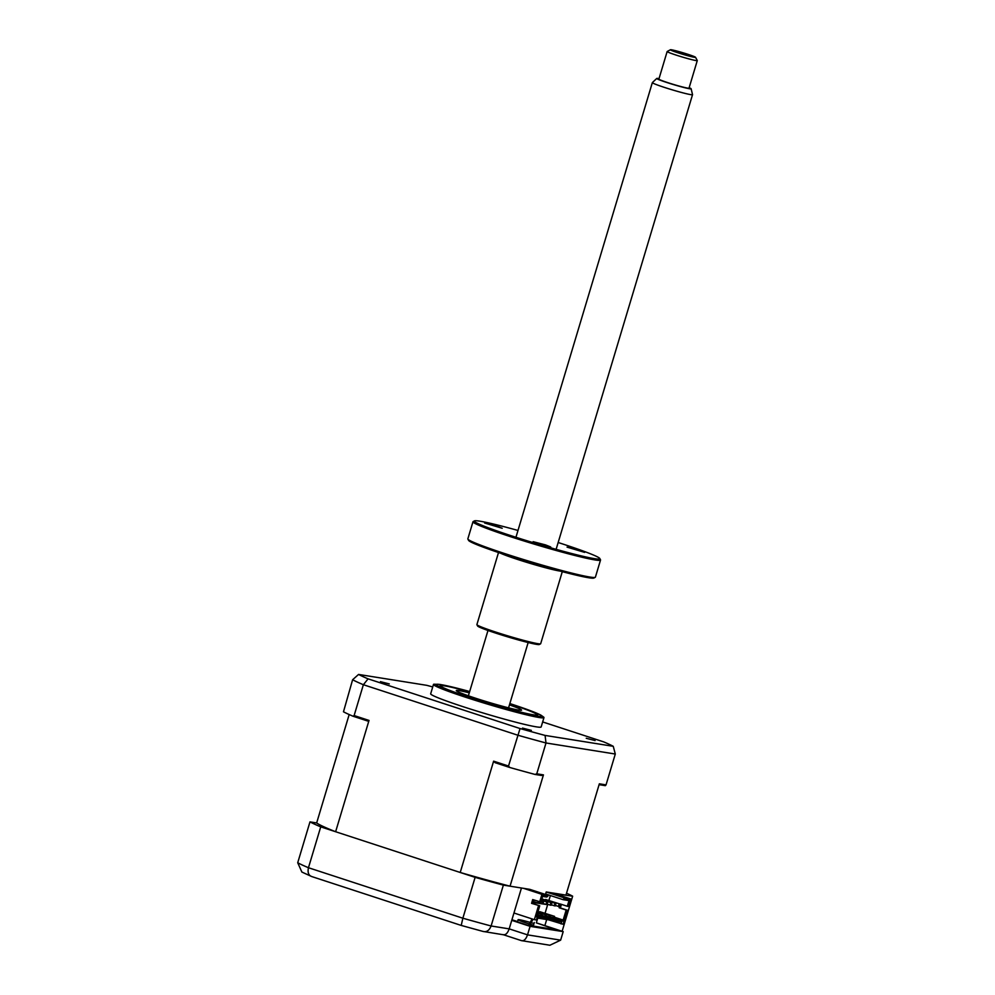 <?xml version="1.0" encoding="UTF-8"?>
<svg xmlns="http://www.w3.org/2000/svg" width="995" height="995" viewBox="0 0 995 995"><rect width="100%" height="100%" fill="white"/><g stroke="black" fill="none" stroke-linecap="round" stroke-linejoin="round"><path stroke-width="1.49" d="M529.34 923.969A15.733 0.908 -163.3 0 1 526.989 923.223A15.733 0.908 -163.3 0 1 518.096 919.678A15.733 0.908 -163.3 0 1 530.198 922.402M531.168 922.676A15.733 0.908 -163.3 0 1 534.004 923.509M567.299 906.271L568.481 906.47L570.732 898.945L552.399 892.95L546.23 891.968L545.633 893.97L563.046 899.667L568.033 900.463L569.252 899.754L567.299 906.271L560.309 903.995L559.178 907.751L566.167 910.039L562.859 921.071L536.429 916.843L539.738 905.811L531.579 903.348L532.698 899.579L540.87 902.055L542.822 895.537L547.81 896.333L548.108 895.326L529.788 889.343L510.049 886.184A131.601 7.55 -163.3 0 1 460.225 872.478L335.626 831.733A131.601 7.55 -163.3 0 1 316.659 822.952L309.98 821.882A141.564 8.122 16.7 0 0 320.726 826.857L475.125 877.354A141.564 8.122 16.7 0 0 503.37 885.115L491.107 925.984L509.191 928.87L521.455 888.013L503.37 885.115M475.125 877.354L462.862 918.211A141.564 8.122 16.7 0 0 491.107 925.984C489.291 930.499 486.605 932.315 483.072 931.432L503.719 934.815M533.482 925.238A15.733 0.908 -163.3 0 1 530.298 924.268M511.753 920.35L530.086 926.345L527.524 934.865C525.92 939.292 523.905 941.208 521.479 940.636L549.874 945.25L560.633 940.151L563.195 931.631L536.355 922.85L556.553 929.803L527.561 925.176L511.84 920.039M503.147 934.641C505.572 935.213 507.587 933.298 509.191 928.87L527.524 934.865L560.633 940.151M483.446 931.544L461.22 925.425L462.862 918.211L308.462 867.727C307.455 872.478 308.549 875.413 311.733 876.545L301.883 872.055L297.716 862.752A141.564 8.122 16.7 0 0 308.462 867.727L320.726 826.857M309.98 821.882L297.716 862.752M523.308 923.783L522.052 923.372M534.303 922.527L533.233 926.084M530.086 926.345L563.195 931.631M536.355 922.85L537.773 918.111M562.125 931.283L572.647 896.184L554.464 893.622M546.69 919.542L544.862 925.636M572.647 896.184A141.564 8.122 16.7 0 0 566.528 893.211M469.59 691.811A50.335 2.885 16.7 0 0 445.2 686.003A50.335 2.885 16.7 0 0 440.835 685.742A50.335 2.885 16.7 0 0 476.754 699.622A50.335 2.885 16.7 0 0 532.636 714.684A50.335 2.885 16.7 0 0 537.101 714.621A50.335 2.885 16.7 0 0 509.763 703.863A51.019 2.923 16.7 0 1 537.785 715.007A51.019 2.923 16.7 0 1 468.919 697.147A51.019 2.923 16.7 0 1 440.051 685.679A51.019 2.923 16.7 0 1 469.603 691.761M468.558 696.438L475.734 698.689L468.558 696.438M509.452 704.895A34.079 1.953 -163.3 0 1 521.567 710.144A34.079 1.953 -163.3 0 1 518.519 710.057A34.079 1.953 -163.3 0 1 481.592 700.144A34.079 1.953 -163.3 0 1 456.282 690.555A34.079 1.953 -163.3 0 1 459.317 690.642A34.079 1.953 -163.3 0 1 469.279 692.843M380.438 681.65L389.281 683.938L380.438 681.65M586.242 738.278L595.097 740.578L586.242 738.278M522.499 728.104L531.355 730.392L522.499 728.104M433.472 684.448L430.673 693.801A57.673 3.308 16.7 0 0 463.297 706.761A57.673 3.308 16.7 0 0 541.156 726.947L543.966 717.594A57.673 3.308 16.7 0 0 543.78 717.196L540.932 715.156C535.832 712.532 525.733 708.763 510.634 703.826L509.85 703.564A55.061 3.159 16.7 0 1 510.51 703.788A55.061 3.159 16.7 0 1 537.039 716.077A55.061 3.159 16.7 0 1 467.327 696.898A55.061 3.159 16.7 0 1 436.196 684.51A55.061 3.159 16.7 0 1 469.677 691.525L440.138 684.448L433.845 684.212A57.673 3.308 16.7 0 0 433.472 684.448A57.673 3.308 16.7 0 0 466.095 697.408A57.673 3.308 16.7 0 0 543.966 717.594M541.243 900.811L542.661 901.271L541.914 903.783L538.967 902.826M541.914 903.783L542.934 903.945L543.693 901.445L541.292 900.649M542.661 901.271L543.693 901.445M541.429 900.189L546.777 901.93L546.019 904.443L543.083 903.472M546.019 904.443L547.051 904.604L547.797 902.092L541.479 900.027M546.777 901.93L547.797 902.092M541.616 899.555L550.882 902.589L550.135 905.102L547.188 904.132M550.135 905.102L551.168 905.263L551.914 902.751L541.666 899.405M550.882 902.589L551.914 902.751M541.802 898.933L554.999 903.249L554.252 905.748L551.305 904.791M554.252 905.748L555.272 905.923L556.031 903.41L541.827 898.883M554.999 903.249L556.031 903.41M538.307 901.42L537.797 903.124L533.32 901.657M533.37 901.507L537.847 902.962M537.797 903.124L538.83 903.286L539.29 901.744M559.115 903.908L558.357 906.408L559.389 906.569L560.135 904.069L545.596 899.48L560.135 904.069M558.357 906.408L555.421 905.45M548.519 919.828L563.133 924.268L567.349 910.226L560.359 907.937L561.441 904.368M546.23 891.968L564.563 897.963L563.046 899.667M552.101 893.398L560.446 895.786L552.2 893.087M564.563 897.963L570.732 898.945M554.501 916.345L539.825 911.694L554.501 916.345L554.053 917.838L553.17 917.552M550.086 916.706L554.053 917.838M553.581 916.196L553.12 917.701M537.996 911.631L550.384 915.686L537.959 911.768M545.969 916.047L549.053 916.893M549.464 915.537L549.016 917.042M545.347 914.878L544.899 916.383L545.82 916.532L546.28 915.027L537.773 912.403M537.81 912.253L546.28 915.027M541.852 915.388L544.899 916.383M537.623 912.888L542.163 914.368L541.715 915.873L540.832 915.587M542.163 914.368L537.574 913.024M537.748 914.728L541.715 915.873M541.243 914.218L540.783 915.723M537.437 913.51L537.598 915.213L536.977 915.014M538.046 913.708L537.399 913.609M533.121 902.328L537.499 903.025M538.842 903.236L541.616 903.684M542.947 903.895L545.72 904.343M546.989 904.592L533.071 902.477M545.073 913.261L547.611 904.791M550.384 915.686L549.937 917.191M536.952 915.114L537.598 915.213M562.859 921.071L562.237 919.766L536.778 915.698M562.237 919.766L554.252 917.154M539.738 905.811L532.76 903.535L533.83 899.953M531.579 903.348L532.76 903.535M539.688 901.868L541.939 894.343L548.108 895.326M534.128 891.582L525.882 888.883L534.128 891.582M543.357 894.194L539.862 893.162L543.357 894.194M541.939 894.343L523.619 888.348M542.573 896.395L546.591 897.042L547.81 896.333M548.929 900.4L550.384 895.525M569.252 899.754L564.264 898.958M560.359 907.937L559.178 907.751M566.167 910.039L567.349 910.226M538.556 905.624L534.352 919.666L536.404 919.989L537.001 917.987L561.678 921.93L561.08 923.932M513.955 913L534.352 919.666M542.661 721.935L603.741 741.897A137.633 7.885 -163.3 0 1 613.256 746.312L615.296 754.036L606.042 784.881L599.351 783.811L565.956 895.114L552.399 892.95M354.12 715.554L363.374 684.722A141.564 8.122 -163.3 0 1 352.616 679.747L343.474 711.798A141.564 8.122 -163.3 0 0 353.088 716.251L354.12 715.554L369.021 720.43L367.727 721.039L353.088 716.251M495.124 762.692L493.619 761.163L508.52 766.038L509.763 767.481L495.124 762.692M615.296 754.036L546.006 742.979L536.765 773.811L535.036 774.433A141.564 8.122 -163.3 0 1 509.763 767.481M508.52 766.038L520.049 728.539L368.088 678.851A137.633 7.885 -163.3 0 1 358.573 674.436L426.755 685.331A137.633 7.885 -163.3 0 1 432.726 686.936M613.256 746.312L545.073 735.417A137.633 7.885 -163.3 0 1 520.049 728.539M368.088 678.851L363.374 684.722L517.773 735.205A141.564 8.122 -163.3 0 0 546.006 742.979L545.073 735.417M352.616 679.747L358.573 674.436M536.765 773.811L543.444 774.881L541.603 775.478L535.036 774.433M510.049 886.184L543.444 774.881M460.225 872.478L493.619 761.163M335.626 831.733L369.021 720.43M316.659 822.952L349.183 714.547M606.042 784.881L605.333 785.664L599.102 784.669M528.594 925.338L531.778 919.517L532.81 919.678L529.614 925.499M694.423 57.3A13.109 0.746 16.7 0 0 695.517 57.275A13.109 0.746 16.7 0 0 685.344 53.494A13.109 0.746 16.7 0 0 671.513 49.8A13.109 0.746 16.7 0 0 670.443 49.75A13.109 0.746 16.7 0 0 679.883 53.394A13.109 0.746 16.7 0 0 694.423 57.3M695.517 57.275L697.271 60.521A15.733 0.908 -163.3 0 1 697.284 60.583A15.733 0.908 -163.3 0 1 695.965 60.558A15.733 0.908 -163.3 0 1 678.938 55.994A15.733 0.908 -163.3 0 1 667.147 51.541A15.733 0.908 -163.3 0 1 667.185 51.491L670.443 49.75M667.147 51.541L658.877 79.115A15.733 0.908 16.7 0 0 670.667 83.568A15.733 0.908 16.7 0 0 687.694 88.132A15.733 0.908 16.7 0 0 689.013 88.157L697.284 60.583M659.013 78.642A17.947 1.032 16.7 0 0 658.255 78.505A17.947 1.032 16.7 0 0 656.775 78.443A17.947 1.032 16.7 0 0 669.921 83.481A17.947 1.032 16.7 0 0 689.635 88.766A17.947 1.032 16.7 0 0 691.127 88.754A17.947 1.032 16.7 0 0 689.149 87.684M691.127 88.754L692.532 94.637A20.97 1.206 -163.3 0 1 692.532 94.674A20.97 1.206 -163.3 0 1 690.766 94.637A20.97 1.206 -163.3 0 1 668.068 88.567A20.97 1.206 -163.3 0 1 652.347 82.622A20.97 1.206 -163.3 0 1 652.372 82.585L656.775 78.443M579.438 550.322L584.637 552.387L567.05 547.113L579.438 550.322M517.997 530.459A65.546 3.756 16.7 0 0 474.441 520.895A65.546 3.756 16.7 0 0 511.355 535.795A65.546 3.756 16.7 0 0 599.798 558.494A65.546 3.756 16.7 0 0 562.76 544.004A65.546 3.756 16.7 0 0 558.17 542.511M599.798 558.494L600.495 559.799A66.59 3.818 -163.3 0 1 600.532 560.036A66.59 3.818 -163.3 0 1 510.646 536.728A66.59 3.818 -163.3 0 1 472.973 521.766A66.59 3.818 -163.3 0 1 473.147 521.591L474.441 520.895M472.973 521.766L467.849 538.867A66.59 3.818 16.7 0 0 467.886 539.103A66.59 3.818 16.7 0 0 505.51 553.829A66.59 3.818 16.7 0 0 595.246 577.311A66.59 3.818 16.7 0 0 595.408 577.137L600.532 560.036M595.246 577.311L593.94 578.008A65.546 3.756 -163.3 0 1 505.622 554.899A65.546 3.756 -163.3 0 1 468.595 540.409L467.886 539.103M498.507 552.536L476.891 624.599A33.295 1.903 16.7 0 0 476.903 624.711A33.295 1.903 16.7 0 0 495.721 632.074A33.295 1.903 16.7 0 0 540.583 643.815A33.295 1.903 16.7 0 0 540.671 643.728L562.287 571.677M540.583 643.815L539.278 644.511A32.25 1.853 -163.3 0 1 495.833 633.143A32.25 1.853 -163.3 0 1 477.612 626.017L476.903 624.711M545.521 544.899L550.708 546.964L538.32 543.755L533.133 541.69L545.521 544.899M497.002 526.206L502.201 528.27L484.615 522.997L497.002 526.206M517.524 921.569L511.928 919.741M560.098 571.093A33.295 1.903 -163.3 0 1 517.512 559.426A33.295 1.903 -163.3 0 1 500.659 553.257M518.096 919.678L517.437 921.867M503.557 934.79L521.716 940.723M311.398 876.446L461.22 925.425M692.532 94.674L556.118 549.339M528.158 642.534L508.569 707.843M652.347 82.622L515.945 537.288M487.985 630.482L468.396 695.791"/></g></svg>
